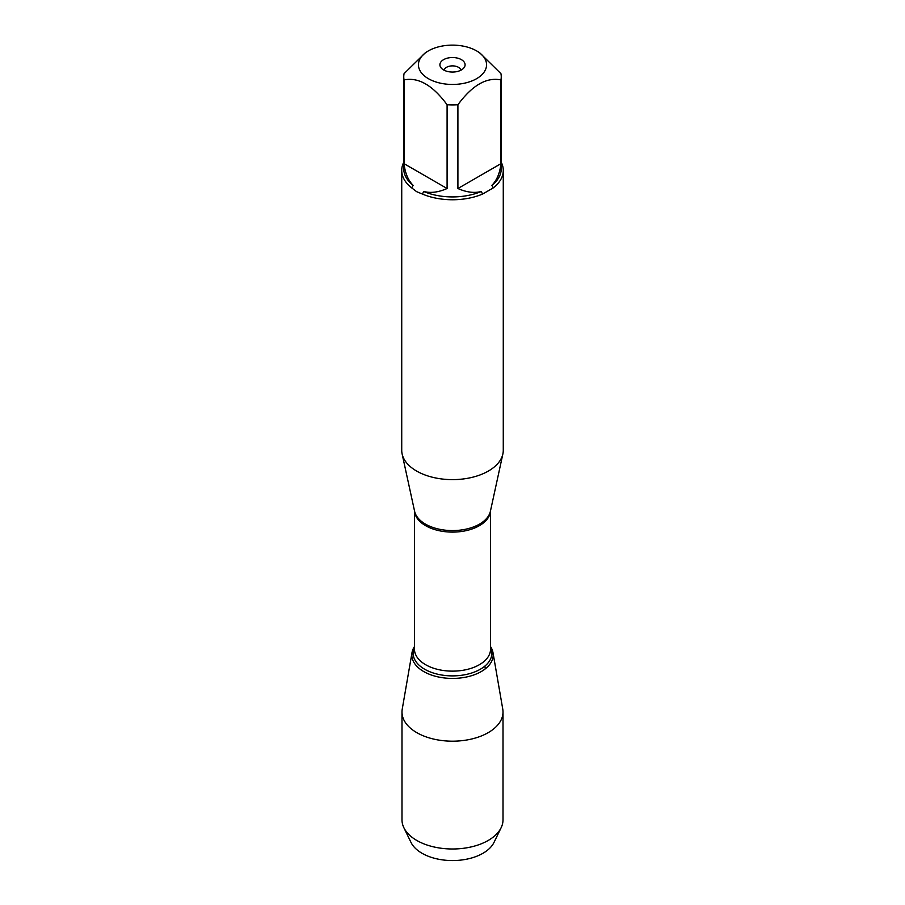 <?xml version="1.0" encoding="UTF-8"?>
<svg xmlns="http://www.w3.org/2000/svg" width="905" height="905" viewBox="0 0 905 905"><rect width="100%" height="100%" fill="white"/><g stroke="black" fill="none" stroke-linecap="round" stroke-linejoin="round"><path stroke-width="1.36" d="M401.73 170.445L401.73 450.305A50.771 29.311 0 0 0 402.125 453.971A50.771 29.311 0 0 0 416.594 471.041A50.771 29.311 0 0 0 468.96 478.044A50.771 29.311 0 0 0 502.875 453.971A50.771 29.311 0 0 0 503.271 450.305L503.271 170.445A50.771 29.311 180 0 1 493.383 187.821L482.603 194.055A50.771 29.311 180 0 1 422.397 194.055L416.594 191.645L411.617 187.821A50.771 29.311 180 0 1 401.73 170.445A50.771 29.311 180 0 1 403.754 162.233M501.246 162.233A50.771 29.311 180 0 1 503.271 170.445M456.278 45.25A34.051 19.661 0 0 0 428.416 50.884A34.051 19.661 0 0 0 428.416 78.69A34.051 19.661 0 0 0 476.584 78.69A34.051 19.661 0 0 0 476.584 50.884A34.051 19.661 0 0 0 456.278 45.25M428.416 50.884L425.576 52.535L404.06 73.656A48.746 28.146 0 0 0 403.754 76.778A48.746 28.146 0 0 0 404.06 79.912C418.415 77.004 432.76 85.285 447.093 104.754A48.746 28.146 0 0 0 457.907 104.754C472.263 85.274 486.607 76.993 500.94 79.912A48.746 28.146 0 0 0 501.246 76.778A48.746 28.146 0 0 0 500.94 73.656L479.424 52.535L476.584 50.884M404.06 79.912L404.06 163.681C405.067 173.002 408.098 180.242 413.155 185.401A48.746 28.146 180 0 1 403.754 168.782L403.754 76.778M457.907 104.754L457.907 188.523C466.494 192.313 474.277 193.297 481.279 191.498A48.746 28.146 180 0 1 423.721 191.498C430.723 193.297 438.506 192.313 447.093 188.523L447.093 104.754M501.246 76.778L501.246 168.782A48.746 28.146 180 0 1 491.845 185.401C496.902 180.242 499.933 173.002 500.94 163.681L500.94 79.912M422.397 194.055L423.721 191.498M481.279 191.498L482.603 194.055M413.155 185.401L411.617 187.821M493.383 187.821L491.845 185.401M490.533 646.589A40.691 23.496 180 0 1 452.5 678.433A40.691 23.496 180 0 1 414.467 646.589A40.691 23.496 0 0 0 412.013 652.607A40.691 23.496 0 0 0 423.732 671.555A40.691 23.496 0 0 0 469.921 676.171A40.691 23.496 0 0 0 492.987 652.607A40.691 23.496 0 0 0 490.533 646.589M461.403 59.651A12.591 7.263 180 0 1 463.994 67.762A12.591 7.263 180 0 1 452.5 72.061A12.591 7.263 180 0 1 441.007 67.762A12.591 7.263 180 0 1 445.362 58.802A12.591 7.263 180 0 1 461.403 59.651M500.94 163.681L457.907 188.523M447.093 188.523L404.06 163.681M460.849 70.228A8.394 4.842 0 0 0 458.439 67.298A8.394 4.842 0 0 0 449.695 66.156A8.394 4.842 0 0 0 444.151 70.228M412.013 652.607L402.239 709.124A50.51 29.164 0 0 0 401.99 712.02A50.51 29.164 0 0 0 416.786 732.643A50.51 29.164 0 0 0 471.833 738.966A50.51 29.164 0 0 0 503.01 712.02A50.51 29.164 0 0 0 502.761 709.124L492.987 652.607M401.99 712.02L401.99 819.828A50.51 29.164 0 0 0 403.856 827.69A50.51 29.164 0 0 0 416.786 840.451A50.51 29.164 0 0 0 501.144 827.69A50.51 29.164 0 0 0 503.01 819.828L503.01 712.02M501.144 827.69L494.017 842.385A43.112 24.888 180 0 1 422.013 853.268A43.112 24.888 180 0 1 410.983 842.385L403.856 827.69M485.272 668.863L484.899 666.069M402.125 453.971L414.592 511.268A38.202 22.059 0 0 0 425.486 524.119A38.202 22.059 0 0 0 464.887 529.38A38.202 22.059 0 0 0 490.408 511.268L502.875 453.971M490.51 510.771A38.033 21.958 180 0 1 452.5 532.106A38.033 21.958 180 0 1 414.49 510.771M414.467 510.703L414.467 649.19A38.033 21.958 0 0 0 452.5 671.137A38.033 21.958 0 0 0 490.533 649.19L490.533 510.703M490.533 647.256A39.379 22.738 180 0 1 452.5 675.888A39.379 22.738 180 0 1 414.467 647.256"/></g></svg>
